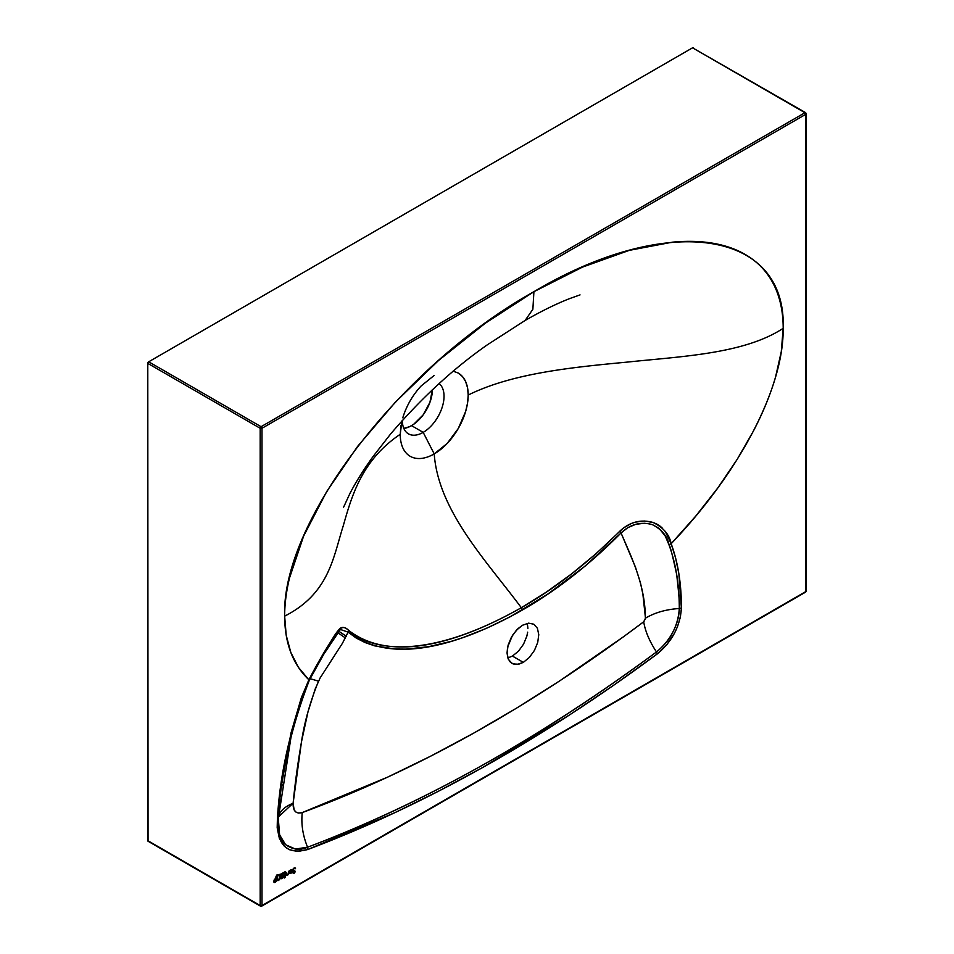 <?xml version="1.0" encoding="UTF-8"?>
<svg xmlns="http://www.w3.org/2000/svg" width="954" height="954" viewBox="0 0 954 954"><rect width="100%" height="100%" fill="white"/><g stroke="black" fill="none" stroke-linecap="round" stroke-linejoin="round"><path stroke-width="1.43" d="M280.703 878.61A2.075 1.192 120 0 0 281.692 878.491A2.075 1.192 120 0 0 283.04 876.702A2.075 1.192 120 0 0 282.778 875.033A2.075 1.192 -60 0 1 283.135 876.714A2.075 1.192 -60 0 1 281.788 878.539L283.255 875.999L282.825 875.056L281.788 875.164A2.075 1.192 -60 0 1 282.825 875.056M280.893 876.034A2.075 1.192 -60 0 1 281.788 875.164L280.321 875.975L280.428 878.276L281.788 878.539A2.075 1.192 -60 0 1 280.75 878.646A2.075 1.192 -60 0 1 280.321 877.692L280.893 876.034M281.013 877.978L281.013 876.404L282.682 875.903L281.788 877.966L280.893 876.941L282.467 875.665A1.359 0.787 120 0 0 281.692 875.677L281.788 875.736A1.359 0.787 -60 0 1 281.788 877.966A1.359 0.787 -60 0 1 281.788 875.736L281.692 875.677A1.359 0.787 120 0 0 281.06 878.002M285.389 871.586L280.679 874.174A89.545 51.707 -60 0 1 277.077 874.901A1.204 0.692 120 0 0 276.827 874.997L276.827 874.997A1.204 0.692 -60 0 1 277.077 874.901A89.545 51.707 -60 0 0 280.679 874.174A16.313 9.421 -60 0 0 285.389 871.586M277.876 875.879L277.781 875.82A3.375 1.956 120 0 0 277.423 875.999L277.519 876.046A3.375 1.956 -60 0 1 277.876 875.879A22.777 13.153 -60 0 1 279.343 875.343A30.111 17.387 120 0 0 280.381 875.009L285.52 871.682A9.17 5.295 -60 0 1 283.624 873.363L283.529 873.304A9.17 5.295 120 0 0 285.437 871.634L283.624 873.363A15.312 8.836 -60 0 1 280.381 875.009L280.285 874.961A15.312 8.836 120 0 0 283.529 873.304L280.381 875.009A30.111 17.387 -60 0 1 279.343 875.343L279.26 875.283A30.111 17.387 120 0 0 280.285 874.961A30.111 17.387 120 0 1 279.26 875.283A22.777 13.153 120 0 0 277.781 875.82L277.876 875.879A22.777 13.153 -60 0 1 279.343 875.343L279.26 875.283A22.777 13.153 -60 0 0 277.781 875.82A3.375 1.956 -60 0 0 277.423 875.999A3.375 1.956 120 0 0 276.386 876.869L277.519 876.046A3.375 1.956 -60 0 1 277.876 875.879M274.156 882.39A2.075 1.192 120 0 0 275.146 882.271L275.241 882.319A2.075 1.192 -60 0 1 274.203 882.426A2.075 1.192 -60 0 1 273.774 881.472L274.347 879.433L274.203 882.426L275.527 882.128L276.588 880.494L276.052 878.753L274.347 879.815A2.075 1.192 -60 0 1 275.241 878.944A2.075 1.192 -60 0 1 276.278 878.837A2.075 1.192 -60 0 1 276.588 880.494A2.075 1.192 -60 0 1 275.241 882.319L275.146 882.271A2.075 1.192 120 0 0 276.493 880.482A2.075 1.192 120 0 0 276.231 878.813M275.873 879.421A1.359 0.787 120 0 0 275.146 879.457L275.241 879.516A1.359 0.787 -60 0 1 275.241 881.746A1.359 0.787 -60 0 1 275.241 879.516L275.146 879.457A1.359 0.787 120 0 0 274.513 881.782M289.825 873.399L290.863 873.304A2.075 1.192 -60 0 1 289.825 873.399A2.075 1.192 -60 0 1 289.396 872.457L289.956 870.799A2.075 1.192 -60 0 1 290.863 869.917L289.396 870.74L289.503 873.041L290.767 873.244A2.075 1.192 120 0 0 292.103 871.467A2.075 1.192 120 0 0 291.852 869.798A2.075 1.192 -60 0 1 292.21 871.479A2.075 1.192 -60 0 1 290.863 873.304L292.318 870.764L291.888 869.821L290.863 869.917A2.075 1.192 -60 0 1 291.888 869.821L292.115 871.431L290.767 873.244A2.075 1.192 120 0 1 289.777 873.375M291.495 870.406A1.359 0.787 120 0 0 290.767 870.442L290.851 870.501A1.359 0.787 -60 0 1 290.851 872.719A1.359 0.787 -60 0 1 290.851 870.501L290.767 870.442A1.359 0.787 120 0 0 290.135 872.767M293.677 872.827L294.476 871.515A1.252 0.727 -60 0 0 294.381 871.455L294.023 871.336A2.504 1.443 -60 0 0 293.665 871.419L292.914 871.407A2.302 1.336 120 0 0 293.665 871.419L293.749 871.467A2.504 1.443 -60 0 1 294.106 871.396L294.106 871.396A1.252 0.727 -60 0 1 294.381 871.455L294.297 871.396A1.252 0.727 120 0 0 294.023 871.336A2.504 1.443 120 0 0 293.665 871.419L293.749 871.467A2.302 1.336 -60 0 1 292.997 871.455A2.015 1.157 -60 0 1 292.95 869.309A1.968 1.133 -60 0 1 293.927 868.128L292.628 870.298L293.749 871.467A2.504 1.443 -60 0 1 294.106 871.396L294.297 872.576L293.033 872.922L294.059 873.315L295.024 871.944L294.834 870.907L293.14 870.537L293.737 868.855A1.491 0.859 -60 0 1 294.07 868.593A1.491 0.859 -60 0 1 294.309 868.498L294.214 868.438A1.491 0.859 120 0 0 293.975 868.545L294.07 868.593A1.491 0.859 -60 0 1 294.309 868.498A1.288 0.739 -60 0 1 294.619 868.462L295.525 868.605L295.215 867.985L294.106 868.009A2.039 1.181 120 0 0 293.927 868.128A2.039 1.181 -60 0 1 294.106 868.009A2.039 1.181 -60 0 1 295.12 867.913A2.039 1.181 -60 0 1 295.525 868.605L295.442 868.545A2.039 1.181 120 0 0 295.072 867.89M527.502 624.918L527.896 628.364L527.502 624.918M527.669 632.168L526.846 636.163L527.669 632.168M523.543 644.165L526.846 636.163L523.543 644.165L518.487 651.165L523.543 644.165M512.441 656.078L518.487 651.165L512.441 656.078L507.826 657.938L507.051 652.965L507.611 647.182L512.525 635.269L517.903 628.71L522.494 625.252L528.599 623.153L533.835 624.214L537.4 628.245L538.771 634.649L537.722 642.447L534.419 650.449L529.363 657.449L523.329 662.362L512.441 656.078L523.329 662.362L518.702 664.222L513.169 663.96L509.949 661.73L507.85 657.962L512.441 656.078M533.835 624.214L537.4 628.245L538.771 634.649L537.722 642.447L534.419 650.449L529.363 657.449L523.329 662.362L517.223 664.449L511.988 663.4L508.41 659.369L507.051 652.965L508.1 645.166L511.404 637.165L516.46 630.165L522.494 625.252L528.599 623.153L533.835 624.214M453.067 371.13L458.242 373.038C461.402 374.898 463.871 377.736 465.624 381.54C467.317 385.356 468.175 389.852 468.199 395.039C468.175 400.263 467.317 405.76 465.624 411.52C463.871 417.363 461.402 423.039 458.242 428.549C455.01 434.106 451.325 439.067 447.187 443.443C443.026 447.808 438.697 451.302 434.213 453.913L423.182 432.377A29.479 17.017 120 0 0 442.084 407.561A29.479 17.017 120 0 0 439.15 383.603A29.479 17.017 -60 0 1 442.084 407.561A29.479 17.017 -60 0 1 423.182 432.377L411.556 425.663A29.479 17.017 120 0 0 432.4 389.816M261.992 905.537L261.992 428.274L805.844 114.277L805.844 591.552L261.992 905.537L260.18 905.537L260.18 428.274L147.787 363.379L147.787 840.653L260.18 905.537L147.787 840.653A1.276 0.739 120 0 0 148.049 841.237L147.787 363.379L260.18 428.274L260.18 905.537L261.086 906.061A1.276 0.739 -60 0 1 260.18 905.537L261.992 905.537A1.276 0.739 60 0 1 261.086 906.061L261.992 905.537L261.992 428.274A1.276 0.739 180 0 1 260.18 428.274A1.276 0.739 -60 0 1 261.086 426.7L804.937 112.715L692.544 47.819L148.693 361.804L261.086 426.7L148.693 361.804A1.276 0.739 120 0 0 147.787 363.379L148.693 361.804L692.544 47.819L804.937 112.715L261.086 426.7L260.18 428.274L261.992 428.274L261.086 426.7A1.276 0.739 60 0 1 261.992 428.274L805.844 114.277L805.844 591.552L261.992 905.537A1.276 0.739 0 0 1 260.18 905.537M283.135 877.227L284.387 877.978L284.387 873.625L283.135 877.227L284.387 873.625L284.387 877.978L284.304 873.673L284.387 877.978L283.135 877.227M276.696 875.116L275.301 878.169A12.903 7.441 120 0 0 276.481 876.917A3.375 1.956 -60 0 1 277.519 876.046L276.481 876.917A12.903 7.441 -60 0 1 275.301 878.169L275.205 878.109A12.903 7.441 120 0 0 276.386 876.869A12.903 7.441 120 0 1 275.205 878.109L275.169 878.121A4.853 2.802 -60 0 0 276.195 876.487A3.721 2.147 -60 0 0 276.577 875.355L276.696 875.116M277.471 880.506A2.111 1.216 -60 0 0 279.021 880.017A2.111 1.216 -60 0 0 280.023 878.002L278.973 879.922L277.447 880.482A2.111 1.216 120 0 0 278.962 879.934A2.111 1.216 120 0 0 279.927 877.954L279.51 876.44L279.379 878.765L278.043 879.982L277.042 877.859L277.197 880.232L278.258 880.53L279.963 878.348L279.51 876.44L279.51 878.05A1.395 0.799 -60 0 1 277.542 879.361L277.447 877.632L277.447 879.314A1.395 0.799 120 0 0 277.781 879.886L277.542 877.573L277.042 879.719A2.111 1.216 -60 0 0 277.471 880.506L277.387 880.447M284.9 877.68L285.449 876.845L284.9 877.68M284.912 876.726L285.449 873.017L284.912 876.726M286.355 875.319A2.111 1.216 120 0 0 287.893 874.782A2.111 1.216 120 0 0 288.847 872.803L288.43 871.288L288.311 873.614L286.999 874.818L285.962 872.707L286.105 875.033L287.154 875.39L288.776 873.554L288.43 871.288L288.43 872.91A1.383 0.799 -60 0 1 286.474 874.258L286.391 872.469L286.391 874.21A1.383 0.799 120 0 0 286.713 874.723M310.086 678.676L318.541 681.156C310.062 702.084 304.374 722.333 301.476 741.89C297.731 763.57 294.941 784.009 293.128 803.22L293.116 803.28C292.938 811.067 295.978 814.156 302.263 812.569C301.011 823.898 302.788 835.454 307.57 847.224C302.788 835.454 301.011 823.898 302.263 812.569C416.135 770.737 529.935 707.141 643.688 621.817C645.309 631.441 649.579 641.493 656.483 651.964C649.579 641.493 645.309 631.441 643.688 621.817L645.476 618.168C654.897 612.575 666.166 609.367 679.296 608.509C679.224 616.105 677.054 624.047 672.773 632.335C669.529 639.144 664.103 645.679 656.483 651.964C538.831 738.956 422.527 804.043 307.57 847.224C299.985 850.765 292.461 849.752 285.019 844.171C283.517 843.515 281.573 839.949 279.2 833.486L278.318 818.425A3.208 1.61 -174.1 0 1 278.306 818.46C280.714 773.885 291.053 727.819 309.323 680.262L323.668 654.396L340.375 629.449L348.127 632.144L348.711 630.463L348.127 632.144C391.522 665.832 460.377 645.178 522.16 610.143A3.208 1.848 -120 0 0 521.325 607.71A3.208 1.848 60 0 1 522.16 610.143C556.337 590.633 589.298 564.911 621.054 532.964L619.814 531.187L621.054 532.964C630.344 524.175 640.802 521.409 652.441 524.664C661.885 529.589 667.395 536.303 668.969 544.794C669.911 545.128 672.487 555.073 676.696 574.618C679.057 595.511 679.928 606.816 679.296 608.509C666.166 609.367 654.897 612.575 645.476 618.168L645.476 618.168C644.856 584.087 632.12 558.865 621.054 532.964L584.897 566.271L547.441 594.33L510.223 616.761L486.54 628.304L463.143 637.546L451.54 641.255L428.584 646.693L406.118 649.114L395.278 649.03L374.672 645.858L365.167 642.591L356.283 638.083L348.127 632.144L342.45 643.27L320.139 677.924L315.225 688.919L307.999 711.815L301.476 741.89L293.116 803.28L294.154 809.97L295.919 812.045L298.34 813.058L302.263 812.569L387.634 777.14L430.516 756.248L473.518 733.232L516.531 708.154L559.449 681.061L623.463 636.783L643.878 621.65L645.488 618.407L642.889 594.211L640.456 582.87L635.447 567.105L621.054 532.964L627.887 527.598L635.841 524.283L644.308 523.269L648.481 523.663L652.441 524.664L659.107 528.349L665.332 536.196L668.969 544.794L671.163 543.697C669.41 534.55 663.352 527.467 653.001 522.434C640.587 519.107 629.533 522.029 619.814 531.187C588.105 562.824 555.276 588.332 521.325 607.71C459.649 642.555 391.629 663.4 348.711 630.463C341.413 622.7 336.738 631.942 330.513 642.006C323.418 653.132 316.203 665.725 308.881 679.797L301.357 697.672L290.97 733.089L281.478 785.369L277.387 819.438L277.185 827.774L279.379 838.459L284.399 846.293L289.145 849.644L297.887 851.493L307.903 849.465L394.98 812.617L438.697 791.104L482.426 767.624L569.908 714.701L613.672 685.258L657.282 653.919L666.751 644.832L674.514 633.158L677.447 626.778L680.393 617.119L681.406 607.984L678.878 573.843L675.67 558.269L671.163 543.697L695.74 516.114L717.861 487.876L737.168 459.387L753.398 431.089C763.164 412.319 770.57 394.229 775.602 376.818L781.278 351.656L783.186 328.319C783.186 316.501 781.576 305.685 778.381 295.871C775.173 286.057 770.45 277.495 764.202 270.185C757.965 262.875 750.285 256.9 741.163 252.285C732.04 247.658 721.713 244.498 710.17 242.805C698.638 241.112 686.045 240.897 672.391 242.173L629.306 250.353L582.548 267.096L533.918 291.685L485.288 323.239L438.53 360.505L395.445 402.075L357.655 446.329L326.673 491.584L303.622 536.1L289.456 578.148C286.26 591.659 284.65 604.323 284.65 616.141L286.2 635.269L290.803 652.393L298.387 667.311L308.881 679.797L319.817 659.739L339.052 629.413C341.544 626.444 344.764 626.79 348.711 630.463C368.363 648.625 423.063 663.352 521.325 607.71C487.041 561.524 438.363 511.261 434.213 453.913L447.187 443.443L458.242 428.549L465.624 411.52L467.555 403.053L468.199 395.039C512.334 373.264 571.386 367.385 626.778 362.15C681.263 356.355 744.025 354.053 783.186 328.319C783.783 387.634 740.268 471.348 671.163 543.697L665.355 531.581L660.24 526.25L656.889 524.104L653.001 522.434L644.32 521.015L635.388 522.112L631.083 523.567L623.224 528.146L595.94 553.785L571.398 574.046L546.463 592.017L521.325 607.71C487.041 561.524 438.363 511.261 434.213 453.913C429.717 456.489 425.401 457.992 421.227 458.433C417.101 458.826 413.416 458.111 410.172 456.298C407.012 454.438 404.556 451.6 402.791 447.796C401.109 443.98 400.251 439.484 400.215 434.297C362.496 459.768 352.312 493.862 343.249 525.845C333.208 557.303 329.225 593.531 284.65 616.141C284.769 643.258 292.854 664.473 308.881 679.797L309.275 680.166M662.314 528.444L661.73 527.145M338.634 631.178L346.338 636.258M458.242 373.038L462.487 376.556L465.624 381.54L467.555 387.777L468.199 395.039C512.334 373.264 571.386 367.385 626.778 362.15C681.263 356.355 744.025 354.053 783.186 328.319C786.597 229.878 667.12 212.313 533.918 291.685L532.869 309.263L525.141 320.449C541.371 311.147 556.182 303.873 569.562 298.626L580.032 294.893M401.968 420.869L400.215 434.297C362.496 459.768 352.312 493.862 343.249 525.845C333.208 557.303 329.225 593.531 284.65 616.141C281.239 521.635 400.716 366.109 533.918 291.685L532.869 309.263L525.141 320.449L487.411 344.764C453.865 368.125 421.632 397.818 390.699 433.867L373.038 456.549C363.82 469.32 356.116 481.615 349.939 493.433L343.619 507.134M403.816 428.406A29.479 17.017 120 0 0 411.556 425.663L423.182 432.377A29.479 17.017 -60 0 1 408.443 433.831A29.479 17.017 -60 0 1 402.338 420.464A29.479 17.017 120 0 0 423.182 432.377L434.213 453.913C429.717 456.489 425.401 457.992 421.227 458.433C417.101 458.826 413.416 458.111 410.172 456.298C407.012 454.438 404.556 451.6 402.791 447.796C401.109 443.98 400.251 439.484 400.215 434.297L401.002 425.496M402.791 417.816C404.556 411.973 407.012 406.297 410.172 400.787C413.416 395.23 417.101 390.269 421.227 385.881L434.213 375.423M309.215 680.285L308.881 679.797C290.314 727.747 279.808 774.29 277.387 819.438C276.648 845.149 286.832 855.154 307.903 849.465L307.57 847.224L307.903 849.465C424.125 805.534 540.572 740.352 657.282 653.919L656.483 651.964L657.282 653.919C672.176 641.517 680.226 626.206 681.406 607.984L679.296 608.509L681.406 607.984C681.454 583.884 678.032 562.455 671.163 543.697L668.969 544.794C675.826 563.337 679.272 584.575 679.296 608.509C678.175 625.741 670.567 640.229 656.483 651.964C540.238 738.181 423.934 803.268 307.57 847.224L295.382 849.036L285.616 844.731L279.605 834.881L278.306 818.46A3.208 1.61 -174.1 0 1 277.387 819.438A3.208 1.61 5.9 0 0 278.306 818.46A3.208 1.61 5.9 0 0 278.318 818.425C278.83 812.116 283.767 807.048 293.128 803.22L278.508 816.839M291.626 733.221L278.318 818.425L280.166 801.634M282.193 785.81L282.348 784.725M433.474 643.223L432.52 643.461M345.479 637.964L337.644 632.633L345.479 637.976M432.4 389.554L429.932 402.314L423.135 414.918L413.595 424.363L409.504 426.724L403.578 428.429M804.937 592.076A1.276 0.739 -120 0 0 805.844 591.552L804.937 592.076L805.844 591.552A1.276 0.739 0 0 0 806.213 591.027L805.581 592.136L261.73 906.133L260.442 906.133L148.049 841.237M805.844 590.502L805.844 591.552M693.176 47.76A1.276 0.739 120 0 0 692.544 47.819L805.581 112.644L806.213 113.753A1.276 0.739 180 0 1 805.844 114.277A1.276 0.739 -120 0 0 804.937 112.715A1.276 0.739 60 0 1 805.844 114.277A1.276 0.739 0 0 0 805.844 113.24A1.276 0.739 120 0 0 804.937 112.715A1.276 0.739 -60 0 1 805.844 113.24M295.036 867.854L295.024 868.891A1.443 0.835 -60 0 0 294.762 868.51A1.443 0.835 -60 0 0 294.619 868.462L294.619 868.462A1.288 0.739 -60 0 0 294.309 868.498L294.214 868.438A1.288 0.739 -60 0 1 294.524 868.414A1.288 0.739 120 0 0 294.214 868.438A1.491 0.859 -60 0 0 293.975 868.545A1.491 0.859 120 0 0 293.641 868.808L293.737 868.855A1.491 0.859 -60 0 1 294.07 868.593L293.975 868.545A1.491 0.859 -60 0 0 293.641 868.808A1.264 0.727 120 0 0 293.319 869.237L293.415 869.297A1.264 0.727 -60 0 1 293.737 868.855L293.319 869.237A1.503 0.871 120 0 0 293.105 869.762L293.188 869.809A1.503 0.871 -60 0 1 293.415 869.297L293.105 869.762A1.359 0.787 120 0 0 293.057 870.477L293.14 870.537A1.359 0.787 -60 0 1 293.188 869.809L293.057 870.477A1.383 0.799 120 0 0 293.343 870.847M293.641 872.791L293.033 872.922A1.479 0.847 -60 0 0 293.319 873.399A1.479 0.847 -60 0 0 294.059 873.315L294.059 873.315A1.479 0.847 -60 0 0 294.989 871.097L294.989 871.097A1.789 1.026 -60 0 0 294.762 870.859A1.789 1.026 -60 0 0 294.094 870.847A2.182 1.264 -60 0 1 293.462 870.907A1.383 0.799 -60 0 1 293.14 870.537L293.367 870.859M294.738 870.859L294.655 872.54L293.295 873.375A1.479 0.847 120 0 0 293.963 873.268A1.479 0.847 120 0 0 294.893 871.05A1.789 1.026 120 0 0 294.714 870.835M290.231 872.791L290.088 871.169L291.745 870.668L290.672 872.815L290.052 871.455L291.542 870.43M286.331 875.307L287.881 874.794L288.943 872.85A2.111 1.216 -60 0 1 287.953 874.866A2.111 1.216 -60 0 1 286.403 875.355A2.111 1.216 -60 0 1 285.962 874.496L286.474 872.421L286.665 874.699M274.108 882.367L276.183 881.174L276.183 878.789M274.609 881.806L274.466 880.184L276.123 879.683L275.241 881.746L274.347 880.721L275.921 879.445M283.135 877.644L283.803 877.263L283.135 877.644M280.655 878.586L282.73 877.394L282.73 875.009M806.213 113.753L806.213 591.027"/></g></svg>
